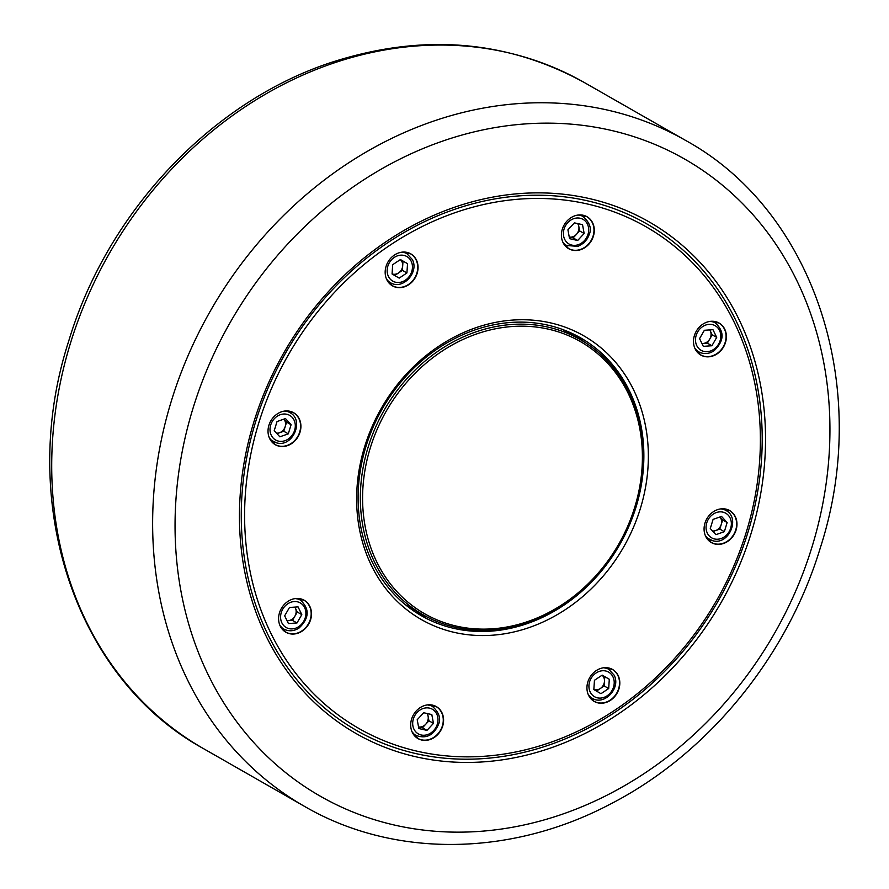 <?xml version="1.0" encoding="UTF-8"?>
<svg xmlns="http://www.w3.org/2000/svg" width="889" height="889" viewBox="0 0 889 889"><rect width="100%" height="100%" fill="white"/><g stroke="black" fill="none" stroke-linecap="round" stroke-linejoin="round"><path stroke-width="1.33" d="M405.251 604.587A158.464 135.339 119.8 0 0 405.784 604.887L423.097 614.788A158.464 135.339 119.8 0 0 635.368 507.208A158.464 135.339 119.8 0 0 580.384 339.654A158.464 135.339 119.8 0 0 368.113 447.234A158.464 135.339 119.8 0 0 423.097 614.788M370.269 447.978A156.786 133.917 119.8 0 0 456.79 626.2A156.786 133.917 119.8 0 0 634.713 507.319A156.786 133.917 119.8 0 0 548.191 329.108A156.786 133.917 119.8 0 0 370.269 447.978M580.384 339.654L563.059 329.752A158.464 135.339 119.8 0 0 562.526 329.441M411.596 719.101A18.436 15.746 119.8 0 0 412.063 731.847A18.436 15.746 119.8 0 0 427.787 740.126A18.436 15.746 119.8 0 0 442.689 726.08A18.436 15.746 119.8 0 0 427.465 704.899A18.436 15.746 119.8 0 0 411.596 719.101M587.84 681.952A18.436 15.746 119.8 0 0 588.307 694.698A18.436 15.746 119.8 0 0 604.02 702.977A18.436 15.746 119.8 0 0 618.922 688.931A18.436 15.746 119.8 0 0 603.709 667.761A18.436 15.746 119.8 0 0 587.84 681.952M704.977 523.088A18.436 15.746 119.8 0 0 705.444 535.834A18.436 15.746 119.8 0 0 721.168 544.112A18.436 15.746 119.8 0 0 736.07 530.066A18.436 15.746 119.8 0 0 720.846 508.886A18.436 15.746 119.8 0 0 704.977 523.088M279.502 612.765A18.436 15.746 119.8 0 0 279.968 625.512A18.436 15.746 119.8 0 0 295.681 633.79A18.436 15.746 119.8 0 0 310.583 619.744A18.436 15.746 119.8 0 0 295.37 598.564A18.436 15.746 119.8 0 0 279.502 612.765M268.923 425.242A18.436 15.746 119.8 0 0 269.389 437.977A18.436 15.746 119.8 0 0 285.113 446.267A18.436 15.746 119.8 0 0 300.015 432.21A18.436 15.746 119.8 0 0 284.791 411.04A18.436 15.746 119.8 0 0 268.923 425.242M386.07 266.367A18.436 15.746 119.8 0 0 386.537 279.113A18.436 15.746 119.8 0 0 402.25 287.391A18.436 15.746 119.8 0 0 417.152 273.345A18.436 15.746 119.8 0 0 401.928 252.165A18.436 15.746 119.8 0 0 386.07 266.367M562.304 229.218A18.436 15.746 119.8 0 0 562.77 241.964A18.436 15.746 119.8 0 0 578.495 250.242A18.436 15.746 119.8 0 0 593.396 236.196A18.436 15.746 119.8 0 0 578.172 215.027A18.436 15.746 119.8 0 0 562.304 229.218M694.398 335.553A18.436 15.746 119.8 0 0 694.865 348.299A18.436 15.746 119.8 0 0 710.589 356.578A18.436 15.746 119.8 0 0 725.491 342.532A18.436 15.746 119.8 0 0 710.267 321.362A18.436 15.746 119.8 0 0 694.398 335.553M751.094 533.433A294.792 251.776 119.8 0 0 588.418 198.369A294.792 251.776 119.8 0 0 253.898 421.864A294.792 251.776 119.8 0 0 416.574 756.939A294.792 251.776 119.8 0 0 751.094 533.433M747.905 532.455A291.903 249.309 119.8 0 0 586.818 200.67A291.903 249.309 119.8 0 0 255.576 421.986A291.903 249.309 119.8 0 0 416.663 753.761A291.903 249.309 119.8 0 0 747.905 532.455M258.766 422.964A289.014 246.842 119.8 0 0 418.263 751.461A289.014 246.842 119.8 0 0 746.215 532.344A289.014 246.842 119.8 0 0 586.729 203.837A289.014 246.842 119.8 0 0 258.766 422.964M640.347 508.586A163.465 139.617 119.8 0 0 550.135 322.785A163.465 139.617 119.8 0 0 364.646 446.723A163.465 139.617 119.8 0 0 454.846 632.512A163.465 139.617 119.8 0 0 640.347 508.586M636.024 507.086A160.131 136.762 119.8 0 0 580.45 337.776A160.131 136.762 119.8 0 0 365.957 446.489A160.131 136.762 119.8 0 0 421.519 615.81A160.131 136.762 119.8 0 0 636.024 507.086M584.329 342.021A160.131 136.762 119.8 0 0 573.938 334.32M415.23 611.943A160.131 136.762 119.8 0 0 427.142 616.999M427.609 713.623L428.931 720.801L425.687 724.291A8.345 7.123 119.8 0 0 427.842 720.557A8.345 7.123 119.8 0 0 428.12 716.39A8.345 7.123 119.8 0 0 426.876 713.456M422.442 727.791L425.687 724.291A8.345 7.123 -60.2 0 1 418.541 726.913L422.442 727.791L426.964 730.369L418.841 728.547L417.208 719.734L423.709 712.745L431.821 714.567L433.454 723.379L426.964 730.369M428.931 720.801L433.454 723.379M602.153 675.14L604.776 676.662L604.476 681.307A8.345 7.123 119.8 0 0 603.742 677.362A8.345 7.123 119.8 0 0 602.075 675.196M593.852 689.497A8.345 7.123 119.8 0 0 600.308 688.531L604.176 685.952L604.476 681.307A8.345 7.123 -60.2 0 1 600.308 688.531L596.475 691.097M594.452 680.285L602.186 675.129L609.298 679.252L608.687 688.531L600.964 693.698L593.841 689.575L594.452 680.285M604.176 685.952L608.687 688.531M604.776 676.662L609.298 679.252M722.635 519.976L719.901 516.987A8.345 7.123 -60.2 0 1 721.223 524.532L719.823 529.099L715.612 530.589A8.345 7.123 119.8 0 0 721.223 524.532L722.635 519.976L727.146 522.554L724.346 531.678L715.912 534.667L710.278 528.522L713.089 519.398L721.524 516.42L727.146 522.554M712.534 530.989A8.345 7.123 119.8 0 0 715.612 530.589L713.011 531.511M719.823 529.099L724.346 531.678M701.921 343.454A8.345 7.123 119.8 0 0 703.088 343.465A8.345 7.123 119.8 0 0 706.877 342.132A8.345 7.123 119.8 0 0 709.789 338.998A8.345 7.123 119.8 0 0 710.311 330.964L712.189 334.831L707.377 343.165L701.966 343.554M709.678 329.897A8.345 7.123 -60.2 0 1 710.311 330.964L709.789 329.897M703.321 346.354L699.565 338.609L704.377 330.275L712.956 329.675L716.712 337.409L711.9 345.754L703.321 346.354M707.377 343.165L711.9 345.754M712.189 334.831L716.712 337.409M578.317 223.739L579.639 230.918L573.149 237.908L569.249 237.03A8.345 7.123 119.8 0 0 576.394 234.407A8.345 7.123 119.8 0 0 578.55 230.673A8.345 7.123 119.8 0 0 578.828 226.506A8.345 7.123 119.8 0 0 577.583 223.572M577.672 240.486L569.549 238.663L567.915 229.851L574.405 222.861L582.528 224.684L584.162 233.496L577.672 240.486L573.149 237.908M579.639 230.918L584.162 233.496M392.082 273.912A8.345 7.123 119.8 0 0 398.539 272.945A8.345 7.123 119.8 0 0 402.706 265.722A8.345 7.123 119.8 0 0 401.972 261.766A8.345 7.123 119.8 0 0 400.306 259.61M402.395 270.367L406.918 272.945L399.194 278.113L392.071 273.99L392.682 264.7L400.406 259.544L403.006 261.077L402.395 270.367L394.705 275.512M403.006 261.077L407.529 263.666L406.918 272.945M400.406 259.544L407.529 263.666M276.479 433.132A8.345 7.123 119.8 0 0 279.546 432.743A8.345 7.123 119.8 0 0 285.169 426.687A8.345 7.123 119.8 0 0 283.835 419.141M283.847 419.141L286.58 422.131L283.769 431.254L276.957 433.665M291.092 424.709L288.292 433.832L279.857 436.821L274.223 430.676L277.035 421.553L285.469 418.575L291.092 424.709L286.58 422.131M283.769 431.254L288.292 433.832M294.892 607.098L297.282 612.043L292.47 620.378L288.192 620.678A8.345 7.123 119.8 0 0 291.97 619.344A8.345 7.123 119.8 0 0 294.881 616.21A8.345 7.123 119.8 0 0 295.404 608.165A8.345 7.123 119.8 0 0 294.77 607.109M287.058 620.755L288.192 620.678A8.345 7.123 -60.2 0 1 287.014 620.655M298.048 606.876L301.804 614.621L296.993 622.967L288.425 623.567L284.669 615.821L289.481 607.487L298.048 606.876M297.282 612.043L301.804 614.621M292.47 620.378L296.993 622.967M414.63 735.881A18.347 15.669 119.8 0 0 417.797 738.381A18.347 15.669 119.8 0 0 442.378 725.924A18.347 15.669 119.8 0 0 436.01 706.533A18.347 15.669 119.8 0 0 432.243 705.077M590.874 698.732A18.347 15.669 119.8 0 0 594.041 701.243A18.347 15.669 119.8 0 0 618.622 688.786A18.347 15.669 119.8 0 0 612.254 669.384A18.347 15.669 119.8 0 0 608.476 667.928M708.011 539.856A18.347 15.669 119.8 0 0 711.178 542.368A18.347 15.669 119.8 0 0 735.759 529.911A18.347 15.669 119.8 0 0 729.391 510.508A18.347 15.669 119.8 0 0 725.624 509.053M282.535 629.545A18.347 15.669 119.8 0 0 285.702 632.046A18.347 15.669 119.8 0 0 310.283 619.589A18.347 15.669 119.8 0 0 303.916 600.197A18.347 15.669 119.8 0 0 300.149 598.741M271.956 442.011A18.347 15.669 119.8 0 0 275.123 444.522A18.347 15.669 119.8 0 0 299.704 432.065A18.347 15.669 119.8 0 0 293.337 412.663A18.347 15.669 119.8 0 0 289.57 411.207M389.104 283.147A18.347 15.669 119.8 0 0 392.271 285.647A18.347 15.669 119.8 0 0 416.841 273.19A18.347 15.669 119.8 0 0 410.474 253.798A18.347 15.669 119.8 0 0 406.706 252.343M565.337 245.997A18.347 15.669 119.8 0 0 568.504 248.509A18.347 15.669 119.8 0 0 593.085 236.052A18.347 15.669 119.8 0 0 586.718 216.649A18.347 15.669 119.8 0 0 582.951 215.194M697.443 352.333A18.347 15.669 119.8 0 0 700.61 354.844A18.347 15.669 119.8 0 0 725.18 342.387A18.347 15.669 119.8 0 0 718.812 322.985A18.347 15.669 119.8 0 0 715.045 321.529M70.509 343.054A383.637 327.663 119.8 0 0 203.648 748.716C74.576 678.085 16.847 501.085 68.642 341.309C107.247 212.171 211.76 101.202 332.253 62.108C422.742 33.126 506.808 39.961 584.429 82.588A383.637 327.663 119.8 0 0 70.509 343.054M171.433 400.75A383.637 327.663 119.8 0 0 304.571 806.412C393.049 857.863 509.397 856.907 608.976 804.812C707.133 754.939 787.221 657.404 820.358 547.691C872.142 387.926 814.435 210.937 685.352 140.284A383.637 327.663 119.8 0 0 171.433 400.75M193.035 408.207A366.957 313.417 119.8 0 0 395.538 825.303A366.957 313.417 119.8 0 0 811.957 547.091A366.957 313.417 119.8 0 0 609.443 129.994A366.957 313.417 119.8 0 0 193.035 408.207M413.052 733.747L415.93 735.392A16.68 14.246 -60.2 0 1 412.152 732.047M413.374 718.879A14.18 12.113 119.8 0 0 421.197 734.992A14.18 12.113 119.8 0 0 437.288 724.246A14.18 12.113 119.8 0 0 429.465 708.122A14.18 12.113 119.8 0 0 413.374 718.879M427.687 704.877A16.68 14.246 -60.2 0 1 432.476 706.433C439.077 712.478 441.1 718.445 438.555 724.335C433.632 735.447 426.087 739.137 415.93 735.392M589.296 696.609L592.163 698.243A16.68 14.246 -60.2 0 1 588.396 694.898M590.196 692.009A14.18 12.113 119.8 0 0 607.109 695.809A14.18 12.113 119.8 0 0 612.943 676.807A14.18 12.113 119.8 0 0 596.041 673.017A14.18 12.113 119.8 0 0 590.196 692.009M603.92 667.728A16.68 14.246 -60.2 0 1 608.721 669.284L614.066 675.073C621.233 687.897 604.309 706.11 592.163 698.243M721.068 508.864A16.68 14.246 -60.2 0 1 722.446 509.097A16.68 14.246 -60.2 0 1 725.857 510.419L722.99 508.775M714.578 538.978A14.18 12.113 119.8 0 0 730.669 528.222A14.18 12.113 119.8 0 0 722.846 512.108A14.18 12.113 119.8 0 0 706.755 522.854A14.18 12.113 119.8 0 0 714.578 538.978M712.722 540.701A16.68 14.246 -60.2 0 1 709.311 539.379A16.68 14.246 -60.2 0 1 705.533 536.034M710.489 321.329A16.68 14.246 -60.2 0 1 715.289 322.885L712.411 321.24M713.667 349.41A14.18 12.113 119.8 0 0 719.512 330.408A14.18 12.113 119.8 0 0 702.61 326.619A14.18 12.113 119.8 0 0 696.765 345.61A14.18 12.113 119.8 0 0 713.667 349.41M715.289 322.885C724.746 331.653 724.291 340.965 713.934 350.844C708.777 354.089 703.71 354.422 698.732 351.844A16.68 14.246 -60.2 0 1 694.954 348.499M578.383 214.994A16.68 14.246 -60.2 0 1 583.184 216.549L580.317 214.905M587.996 234.363A14.18 12.113 119.8 0 0 580.173 218.25A14.18 12.113 119.8 0 0 564.082 228.995A14.18 12.113 119.8 0 0 571.905 245.108A14.18 12.113 119.8 0 0 587.996 234.363M583.184 216.549C589.785 222.594 591.807 228.562 589.263 234.452L587.473 238.496L583.862 242.93L578.117 246.375L566.637 245.508A16.68 14.246 -60.2 0 1 562.859 242.164M402.15 252.143A16.68 14.246 -60.2 0 1 406.951 253.698L404.073 252.054M411.174 261.222A14.18 12.113 119.8 0 0 394.272 257.432A14.18 12.113 119.8 0 0 388.426 276.423A14.18 12.113 119.8 0 0 405.328 280.224A14.18 12.113 119.8 0 0 411.174 261.222M406.951 253.698L412.296 259.488C419.464 272.312 402.528 290.525 390.393 282.658A16.68 14.246 -60.2 0 1 386.615 279.313M276.668 442.855A16.68 14.246 -60.2 0 1 273.256 441.533A16.68 14.246 -60.2 0 1 269.478 438.177M285.002 411.018A16.68 14.246 -60.2 0 1 286.391 411.24A16.68 14.246 -60.2 0 1 289.803 412.563C304.66 420.019 292.825 447.478 276.846 442.922L270.378 439.888M286.791 414.263A14.18 12.113 119.8 0 0 270.701 425.009A14.18 12.113 119.8 0 0 278.524 441.122A14.18 12.113 119.8 0 0 294.615 430.376A14.18 12.113 119.8 0 0 286.791 414.263M280.957 627.412L283.824 629.056A16.68 14.246 -60.2 0 1 280.057 625.712M287.703 603.831A14.18 12.113 119.8 0 0 281.857 622.822A14.18 12.113 119.8 0 0 298.771 626.623A14.18 12.113 119.8 0 0 304.616 607.62A14.18 12.113 119.8 0 0 287.703 603.831M295.581 598.541A16.68 14.246 -60.2 0 1 300.382 600.097C309.839 608.854 309.383 618.177 299.026 628.056C293.87 631.29 288.803 631.635 283.824 629.056M412.063 731.847L417.797 738.381M588.307 694.698L594.041 701.243M705.444 535.834L711.178 542.368M279.968 625.512L285.702 632.046M269.389 437.977L275.123 444.522M386.537 279.113L392.271 285.647M562.77 241.964L568.504 248.509M694.865 348.299L700.61 354.844M203.648 748.716L304.571 806.412M584.429 82.588L685.352 140.284M710.267 321.362L718.812 322.985M578.172 215.027L586.718 216.649M401.928 252.165L410.474 253.798M284.791 411.04L293.337 412.663M295.37 598.564L303.916 600.197M720.846 508.886L729.391 510.508M603.709 667.761L612.254 669.384M427.465 704.899L436.01 706.533M429.609 704.788L432.476 706.433M605.854 667.639L608.721 669.284M706.433 537.734L712.9 540.768C728.88 545.324 740.726 517.876 725.857 510.419M695.865 350.21L698.732 351.844M563.759 243.875L566.637 245.508M387.526 281.013L390.393 282.658M286.936 410.929L289.803 412.563M297.515 598.453L300.382 600.097"/></g></svg>
